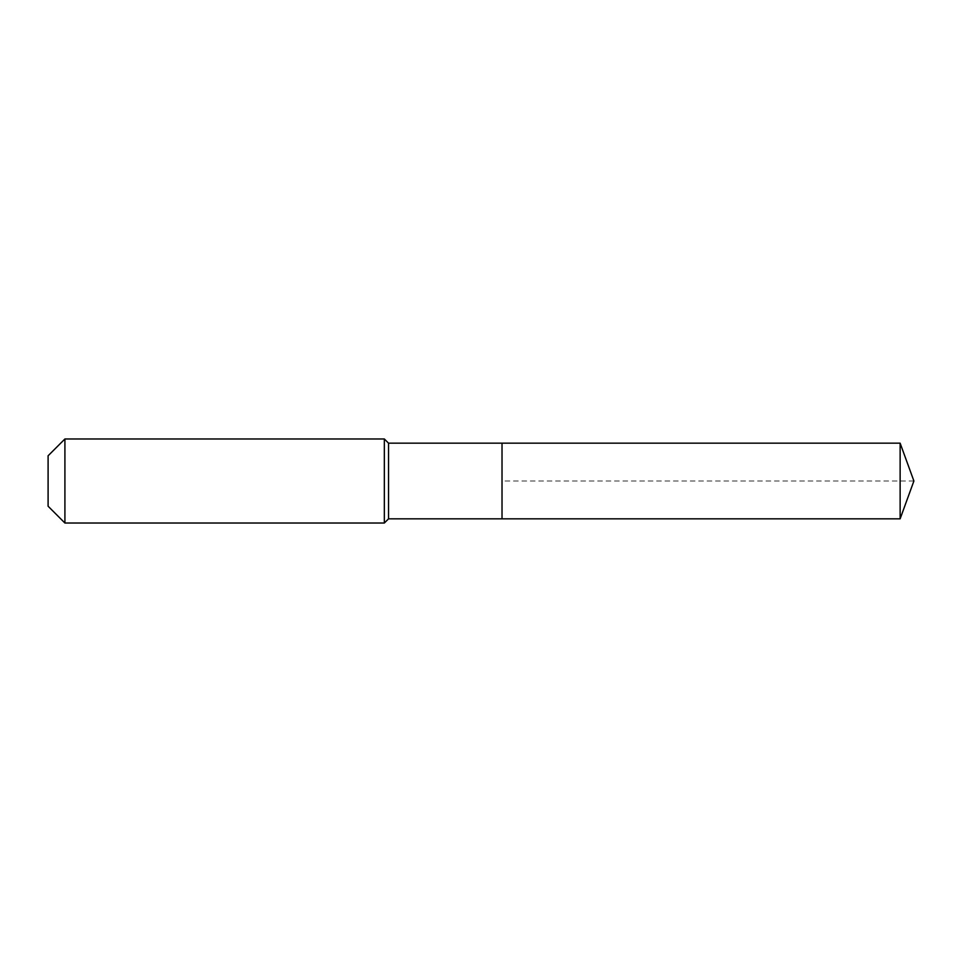 <?xml version="1.0" encoding="UTF-8"?>
<svg xmlns="http://www.w3.org/2000/svg" width="962" height="962" viewBox="0 0 962 962"><rect width="100%" height="100%" fill="white"/><g stroke="black" fill="none" stroke-linecap="round" stroke-linejoin="round"><path stroke-width="0.72" stroke-dasharray="4.81 3.61" d="M502.02 518.831L502.02 443.169M388.54 518.831L388.54 443.169M384.331 523.027L384.331 438.973M64.911 523.027L64.911 438.973M48.1 506.216L48.1 455.784M900.131 518.831L900.131 443.169M913.9 481L502.02 481"/><path stroke-width="1.44" d="M900.131 518.831L900.131 443.169L913.9 481L900.131 518.831L502.02 518.831L900.131 518.831L913.9 481L900.131 518.831L502.02 518.831L502.02 443.169L388.54 443.169L384.331 438.973L64.911 438.973L48.1 455.784L48.1 506.216L64.911 523.027L64.911 438.973M913.9 481L900.131 443.169L502.02 443.169L502.02 518.831L388.54 518.831L388.54 443.169M388.54 518.831L384.331 523.027L384.331 438.973M384.331 523.027L64.911 523.027M900.131 443.169L502.02 443.169"/></g></svg>
